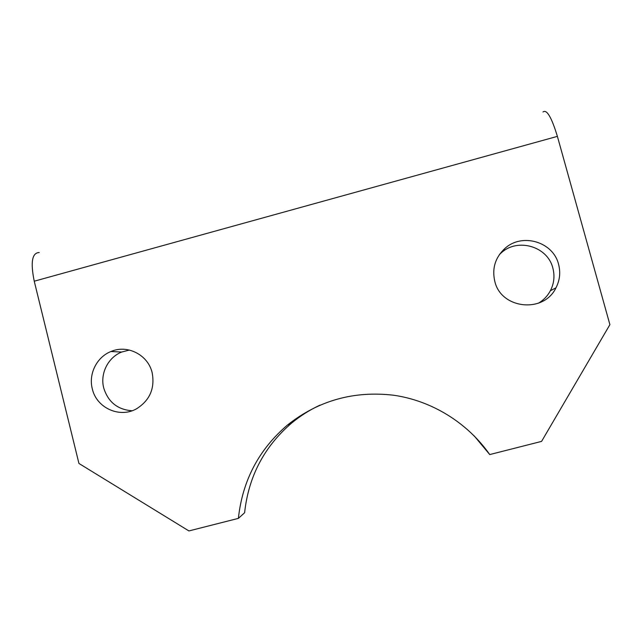 <?xml version="1.0" encoding="UTF-8"?>
<svg xmlns="http://www.w3.org/2000/svg" width="642" height="642" viewBox="0 0 642 642"><rect width="100%" height="100%" fill="white"/><g stroke="black" fill="none" stroke-linecap="round" stroke-linejoin="round"><path stroke-width="0.96" d="M499.404 254.569L501.394 252.715C517.797 237.628 547.706 246.456 552.85 268.091C554.905 275.948 554.078 283.499 550.371 290.754C547.57 295.978 543.605 300.111 538.477 303.176M494.789 281.292C491.852 268.38 495.279 257.386 505.069 248.31C522.106 232.629 553.195 241.793 558.556 264.263C560.691 272.425 559.832 280.273 555.98 287.809C543.742 313.745 500.912 309.011 494.789 281.292M132.027 410.768C117.558 409.644 108.129 402.044 103.723 387.969C99.927 373.628 108.057 357.361 121.691 352.041L129.403 350.05M92.296 388.795C88.363 373.909 96.806 357.032 110.938 351.519C127.413 344.264 148.142 354.89 152.178 372.801C155.019 388.37 149.843 400.343 136.634 408.729C119.789 418.544 96.444 407.959 92.296 388.795M34.243 281.204L78.942 463.46L188.909 530.934L238.383 518.375C242.475 480.649 258.814 449.552 287.391 425.1C318.408 400.536 353.846 390.585 393.715 395.239C431.681 400.72 467.248 422.508 489.742 454.56L541.583 441.391L609.9 324.643L557.392 136.369L34.243 281.204C30.391 262.273 32.052 252.715 39.234 252.547M489.742 454.56L474.149 435.83M238.383 518.375L244.61 512.749C248.55 476.42 264.279 446.471 291.813 422.918C300.456 415.783 309.861 409.845 320.029 405.102M542.971 111.989C546.719 109.028 551.526 117.157 557.392 136.369M505.069 248.31L501.394 252.715M110.938 351.519L121.691 352.041M555.98 287.809L550.371 290.754M287.391 425.1L291.813 422.918"/></g></svg>
